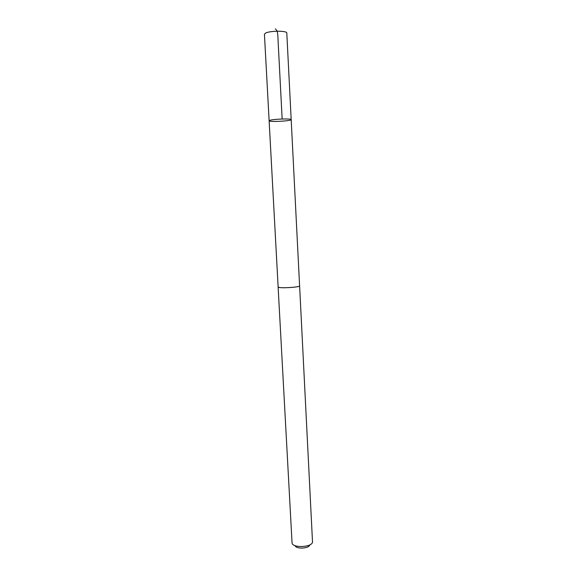 <?xml version="1.0" encoding="UTF-8"?>
<svg xmlns="http://www.w3.org/2000/svg" width="577" height="577" viewBox="0 0 577 577"><rect width="100%" height="100%" fill="white"/><g stroke="black" fill="none" stroke-linecap="round" stroke-linejoin="round"><path stroke-width="0.87" d="M270.281 120.218C274.767 118.949 291.738 118.48 291.183 119.619C291.717 121.019 268.738 122.223 269.127 120.781L270.281 120.218C274.767 118.949 291.738 118.48 291.183 119.619L286.798 33.026C287.303 30.624 270.065 30.646 265.579 33.077L264.432 34.202L269.127 120.781L270.281 120.218M299.593 285.81L299.607 285.867C300.249 287.036 283.79 288.341 279.318 287.469L278.136 286.993L269.127 120.781M291.183 119.619L299.6 285.867C300.271 287.368 277.616 288.55 278.121 286.993L278.128 286.935M299.607 285.867L312.518 542.135C311.926 547.263 293.195 548.244 292.07 543.209L278.121 286.993M309.698 544.948C309.243 548.612 296.008 549.304 295.172 545.712M282.153 119.006L278.056 40.275C277.926 34.613 277.45 31.252 276.628 30.184L275.366 28.85"/></g></svg>
